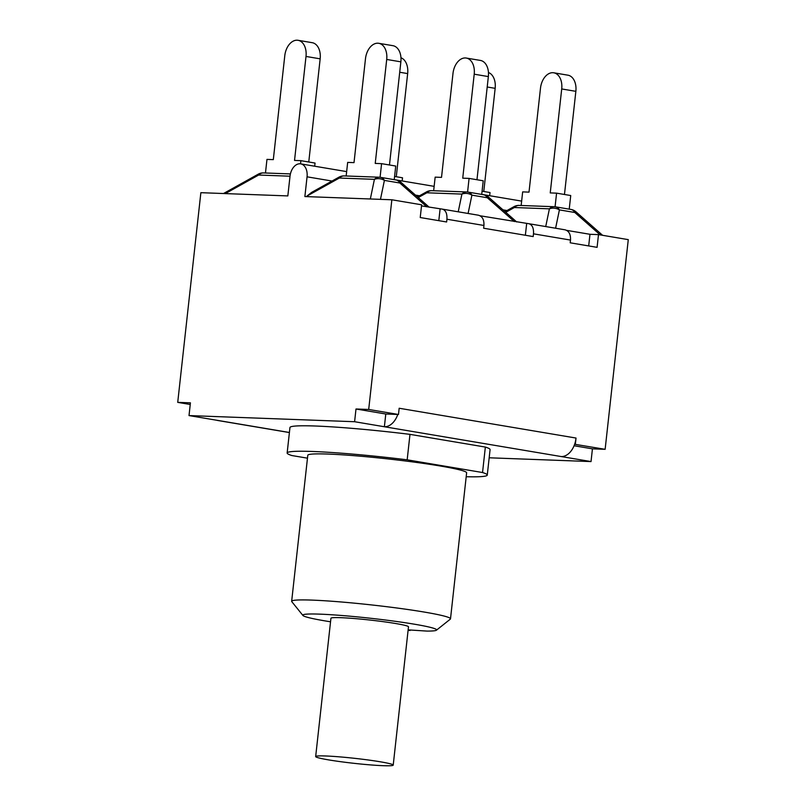 <?xml version="1.0" encoding="UTF-8"?>
<svg xmlns="http://www.w3.org/2000/svg" width="806" height="806" viewBox="0 0 806 806"><rect width="100%" height="100%" fill="white"/><g stroke="black" fill="none" stroke-linecap="round" stroke-linejoin="round"><path stroke-width="1.21" d="M383.293 765.7A39.01 2.519 6.3 0 1 340.444 761.66A39.01 2.519 6.3 0 1 315.67 756.552A39.01 2.519 6.3 0 1 354.721 758.335A39.01 2.519 6.3 0 1 393.217 765.116A39.01 2.519 6.3 0 1 383.293 765.7M315.67 756.552L330.934 618.262A39.01 2.519 6.3 0 1 369.984 620.046A39.01 2.519 6.3 0 1 408.481 626.826L393.217 765.116M408.148 629.879L427.12 631.098A67.321 4.342 6.3 0 0 436.449 630.191L450.302 619.149A79.905 5.158 -173.7 0 0 450.504 618.837A79.905 5.158 -173.7 0 0 371.657 604.943A79.905 5.158 -173.7 0 0 291.661 601.296A79.905 5.158 -173.7 0 0 291.792 601.649L302.905 615.452A67.321 4.342 6.3 0 1 370.186 618.222A67.321 4.342 6.3 0 1 436.449 630.191M408.098 630.342A67.321 4.342 6.3 0 0 410.073 630.473L408.118 630.141M330.551 621.789A67.321 4.342 6.3 0 1 302.905 615.452M307.469 458.171L291.883 455.541A100.669 6.498 6.3 0 1 287.148 452.992A100.669 6.498 6.3 0 1 407.171 459.823L482.542 472.528A100.669 6.498 6.3 0 1 487.267 475.077A100.669 6.498 6.3 0 1 466.2 476.729M291.661 601.296L307.791 455.269A79.905 5.158 6.3 0 1 387.777 458.906A79.905 5.158 6.3 0 1 466.634 472.8L450.504 618.837M287.148 452.992L289.959 427.523A100.669 6.498 6.3 0 1 409.982 434.363L485.353 447.068A100.669 6.498 6.3 0 1 490.078 449.617L487.267 475.077M485.353 447.068L482.542 472.528M409.982 434.363L407.171 459.823M265.466 172.998L266.967 159.397L273.315 159.628L284.79 55.664A15.979 10.569 99.6 0 1 298.059 40.3A15.979 10.569 99.6 0 1 306.008 56.45L320.163 58.838A15.979 10.569 -80.4 0 0 312.204 42.688L298.059 40.3M300.527 163.83L300.88 160.656L294.533 160.424L306.008 56.45M308.769 161.986L320.163 58.838M314.683 166.217L315.035 163.044L300.88 160.656M290.402 173.925L263.512 172.917A10.065 10.065 0 0 0 258.232 174.187L258.645 175.033L290.019 176.202A12.836 8.483 99.6 0 1 300.668 163.86A12.836 8.483 99.6 0 1 307.056 176.826L332.022 181.038M190.236 404.481L177.723 402.365L200.865 192.684L287.833 195.918L290.019 176.192M396.27 176.736L407.655 73.588A15.979 10.569 -80.4 0 0 400.955 57.77M402.174 180.967L402.526 177.794L394.587 176.454M483.771 191.485L495.156 88.338A15.979 10.569 -80.4 0 0 488.456 72.51M489.675 195.717L490.028 192.543L482.079 191.203M505.009 211.656L513.936 206.679L514.349 207.525L549.41 208.835A10.065 8.564 11.7 0 1 559.404 209.892L574.829 212.492A10.065 0.877 -48.6 0 1 575.978 211.827A10.065 10.065 0 0 0 571.001 209.449A10.065 6.66 99.6 0 1 574.829 212.492L600.238 234.909M521.16 205.49L522.661 191.888L529.008 192.13L540.494 88.156A15.979 10.569 99.6 0 1 553.752 72.792A15.979 10.569 99.6 0 1 561.711 88.952L575.857 91.33A15.979 10.569 -80.4 0 0 567.908 75.18L553.752 72.792M555.072 206.779L556.583 193.148L550.236 192.916L561.711 88.952M564.472 194.478L575.857 91.33M569.227 209.157L570.729 195.536L556.583 193.148M307.056 176.826L304.88 196.553L391.847 199.777L421.639 204.805L420.228 217.529L446.625 221.982L446.927 219.232L483.932 225.468C484.205 219.796 482.401 216.381 478.502 215.232M421.518 205.903L442.333 209.127C445.718 210.205 447.249 213.57 446.927 219.232M480.084 215.776L528.907 223.725C532.282 224.793 533.814 228.158 533.491 233.831L533.189 236.571L483.63 228.219L483.932 225.468M566.658 230.365L589.972 234.294L598.495 234.617L628.277 239.634L605.135 449.315L592.43 448.841L591.03 461.576L561.238 456.559A19.122 12.644 -80.4 0 0 574.638 444.267L605.135 449.315M433.658 190.74L435.159 177.139L441.517 177.38L452.992 73.417A15.979 10.569 99.6 0 1 466.261 58.052A15.979 10.569 99.6 0 1 474.21 74.202L488.355 76.58A15.979 10.569 -80.4 0 0 480.406 60.43L466.261 58.052M467.581 192.04L469.082 178.408L462.735 178.166L474.21 74.202M476.971 179.738L488.355 76.58M468.095 213.469L471.903 195.143L487.328 197.752A10.065 0.877 -48.6 0 1 488.486 197.077A10.065 10.065 0 0 0 483.499 194.709L468.074 192.11A10.065 10.065 0 0 0 466.775 191.969L431.704 190.669A10.065 7.526 92.1 0 0 426.848 192.785L461.909 194.085A10.065 8.564 11.7 0 1 471.903 195.143A10.065 6.66 -80.4 0 0 468.074 192.11M431.704 190.669A10.065 10.065 0 0 0 426.434 191.929L426.848 192.785L418.254 197.561M521.643 201.107L481.726 194.377L483.227 180.786L469.082 178.408M306.34 196.604L311.6 192.402L338.943 177.189L339.346 178.035L374.417 179.335A10.065 8.564 11.7 0 1 384.402 180.403A10.065 6.66 -80.4 0 0 380.573 177.36A10.065 10.065 0 0 0 379.273 177.219L344.212 175.92A10.065 7.526 92.1 0 0 339.346 178.035L306.764 196.18M346.167 175.99L347.668 162.399L354.015 162.631L365.491 58.667A15.979 10.569 99.6 0 1 378.76 43.302A15.979 10.569 99.6 0 1 386.709 59.453L400.864 61.84A15.979 10.569 -80.4 0 0 392.905 45.68L378.76 43.302M380.079 177.29L381.581 163.658L375.233 163.416L386.709 59.453M389.469 164.988L400.864 61.84M434.152 186.357L394.235 179.627L395.736 166.036L381.581 163.658M380.462 199.354L384.402 180.403L399.836 183.002A10.065 0.877 -48.6 0 1 400.985 182.337A10.065 10.065 0 0 0 395.998 179.96L380.573 177.36M525.371 235.251L526.661 223.625M438.807 220.663L440.096 209.036M574.638 444.267A19.122 12.644 99.6 0 0 576.028 438.051L399.172 408.249L398.486 414.486L385.792 414.012L384.381 426.747L354.6 421.719L189.017 415.574L190.418 402.839L177.723 402.365M397.781 414.455A19.122 12.644 99.6 0 1 384.381 426.747L561.238 456.559M598.495 234.617L597.085 247.341L570.195 242.808L570.497 240.067C570.779 234.395 568.965 230.979 565.077 229.821L528.917 223.725M189.017 415.574L218.799 420.591A19.122 12.644 99.6 0 1 217.711 420.48A19.122 12.644 99.6 0 1 216.653 420.228M385.792 414.012L356 408.995L354.6 421.719M574.073 445.748L592.43 448.841M489.171 457.788L591.03 461.576M589.972 234.294L588.692 245.931M576.028 438.051L575.343 444.297M356 408.995L368.695 409.468L398.486 414.486M391.847 199.777L368.695 409.468M263.512 172.917A10.065 7.526 92.1 0 0 258.645 175.033L225.317 193.591M399.716 72.248L407.655 73.588M487.207 86.998L495.156 88.338M505.755 212.31L514.349 207.525A10.065 7.526 -87.9 0 1 519.205 205.419A10.065 10.065 0 0 0 513.936 206.679M555.002 206.799A10.065 6.66 99.6 0 1 555.566 206.85A10.065 10.065 0 0 0 554.266 206.719A10.065 7.526 -87.9 0 0 549.41 208.835L545.722 226.557M571.001 209.449L555.566 206.85A10.065 6.66 99.6 0 1 559.404 209.892L555.596 228.219M514.319 221.539L487.328 197.752A10.065 6.66 -80.4 0 0 483.499 194.709M458.231 211.807L461.909 194.085A10.065 7.526 -87.9 0 1 466.775 191.969M415.463 195.102L419.523 195.787M502.964 209.852L507.014 210.537M426.817 206.799L399.836 183.002A10.065 6.66 -80.4 0 0 395.998 179.96M370.337 198.981L374.417 179.335A10.065 7.526 -87.9 0 1 379.273 177.219M533.491 233.831L570.497 240.067M218.799 420.591L289.414 432.49M223.504 193.521L258.232 174.187M554.266 206.719L519.205 205.419M602.596 235.302L575.978 211.827M417.508 196.906L426.434 191.929M516.676 221.942L488.486 197.077M344.212 175.92A10.065 10.065 0 0 0 338.943 177.189M429.175 207.192L400.985 182.337M442.353 209.137L478.492 215.222M289.404 432.56L217.711 420.48M300.668 163.86L346.651 171.607"/></g></svg>
